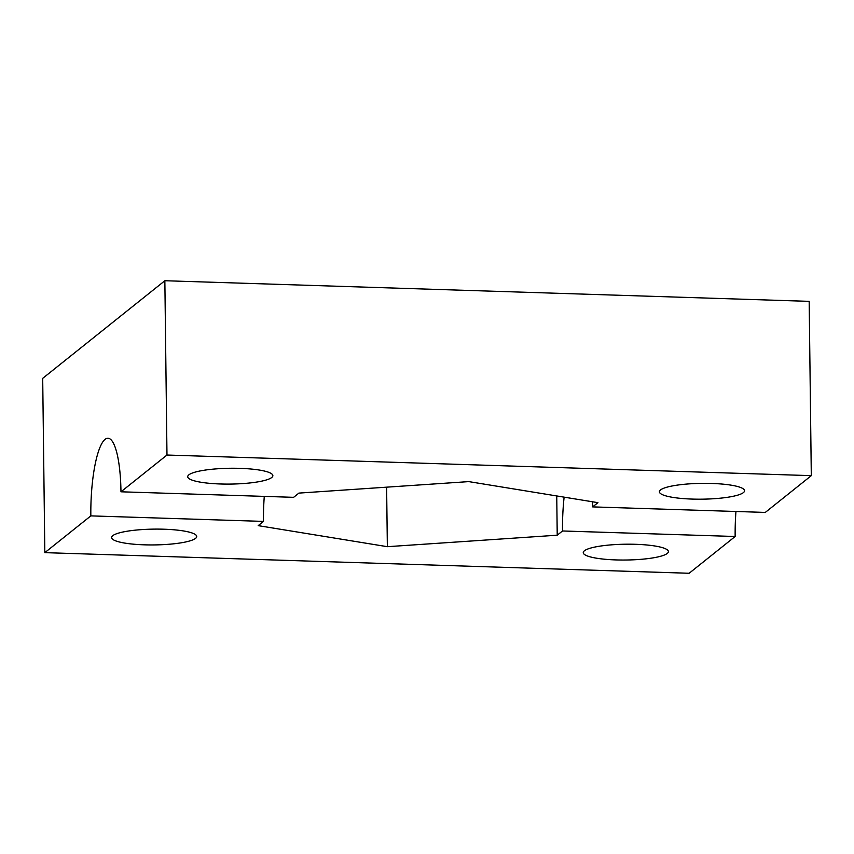 <?xml version="1.0" encoding="UTF-8"?>
<svg xmlns="http://www.w3.org/2000/svg" width="854" height="854" viewBox="0 0 854 854"><rect width="100%" height="100%" fill="white"/><g stroke="black" fill="none" stroke-linecap="round" stroke-linejoin="round"><path stroke-width="1.28" d="M811.3 475.646L166.978 455.033L120.969 491.797L293.616 497.327L298.911 493.1L468.782 481.613L597.939 502.664L592.644 506.892L765.291 512.421L811.3 475.646L809.176 301.355L164.854 280.731L42.7 378.354L44.824 552.645L689.146 573.269L735.155 536.493L562.519 530.974L557.224 535.202L387.353 546.688L258.196 525.637L263.48 521.399A65.641 14.945 91.8 0 1 264.281 496.387M592.644 506.892A65.641 14.945 -88.2 0 0 592.537 501.778M564.131 497.156A65.641 14.945 -88.2 0 0 562.519 530.974M735.956 511.482A65.641 14.945 -88.2 0 0 735.155 536.493M711.745 483.46A42.572 7.899 179.3 0 0 659.405 491.787A42.572 7.899 179.3 0 0 702.073 499.174A42.572 7.899 179.3 0 0 744.549 490.751A42.572 7.899 179.3 0 0 711.745 483.46M240.07 468.366A42.572 7.899 -0.7 0 1 272.864 475.657A42.572 7.899 -0.7 0 1 230.388 484.079A42.572 7.899 -0.7 0 1 187.72 476.703A42.572 7.899 -0.7 0 1 240.07 468.366M556.744 495.95L557.224 535.202M386.616 487.164L387.353 546.688M164.854 280.731L166.978 455.033M163.925 529.213A42.572 7.899 179.3 0 0 111.586 537.55A42.572 7.899 179.3 0 0 154.254 544.927A42.572 7.899 179.3 0 0 196.73 536.504A42.572 7.899 179.3 0 0 163.925 529.213M120.969 491.797A65.641 14.945 -88.2 0 0 107.999 438.241A65.641 14.945 -88.2 0 0 90.844 515.88L263.48 521.399M90.844 515.88L44.824 552.645M635.6 544.308A42.572 7.899 -0.7 0 1 668.404 551.599A42.572 7.899 -0.7 0 1 625.929 560.021A42.572 7.899 -0.7 0 1 583.261 552.634A42.572 7.899 -0.7 0 1 635.6 544.308"/></g></svg>
